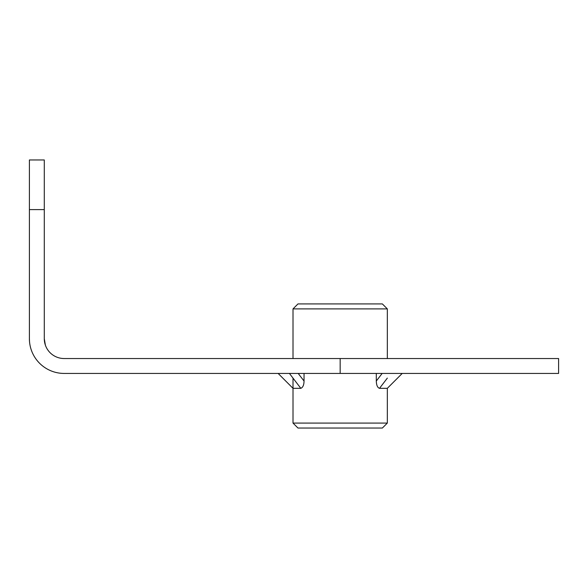 <?xml version="1.0" encoding="UTF-8"?>
<svg xmlns="http://www.w3.org/2000/svg" width="588" height="588" viewBox="0 0 588 588"><rect width="100%" height="100%" fill="white"/><g stroke="black" fill="none" stroke-linecap="round" stroke-linejoin="round"><path stroke-width="0.88" d="M29.503 341.356L29.4 338.681A34.751 34.751 0 0 0 64.151 373.431L558.6 373.431L558.6 358.533L64.151 358.533A19.86 19.86 0 0 1 44.291 338.681L45.372 345.134L44.291 338.681L44.482 341.393M29.4 335.204L29.4 338.681L29.4 335.204M45.372 345.134A19.86 19.86 0 0 0 64.151 358.533A19.86 19.86 0 0 1 45.372 345.134L44.291 338.681L44.291 159.965L29.4 159.965L29.4 338.681M114.469 373.431L64.151 373.431L114.469 373.431M293.008 308.891L297.969 303.93L382.369 303.93L387.33 308.891L293.008 308.891L293.008 358.533M387.33 423.073L293.008 423.073L297.969 428.035L382.369 428.035L387.33 423.073L387.33 388.323L402.221 373.431M382.156 373.431L376.298 381.039C376.46 385.258 377.525 387.683 379.51 388.323L387.33 378.113M376.298 381.039L376.298 373.431M379.51 388.323L387.33 388.323M289.421 373.431L300.828 388.323C302.908 387.433 303.981 385.008 304.04 381.039L298.182 373.431M304.04 373.431L304.04 381.039M278.117 373.431L293.008 388.323L300.828 388.323M29.4 209.607L44.291 209.607M340.165 358.533L340.165 373.431M387.33 358.533L387.33 308.891M293.008 423.073L293.008 378.113"/></g></svg>
